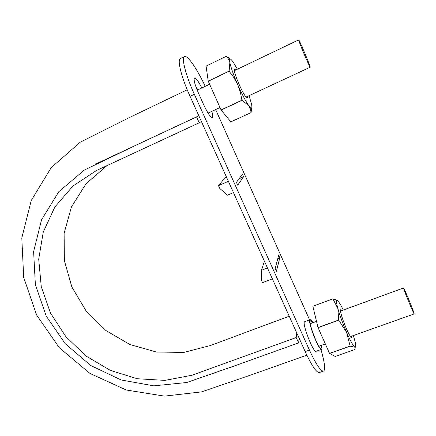 <?xml version="1.0" encoding="UTF-8"?>
<svg xmlns="http://www.w3.org/2000/svg" width="436" height="436" viewBox="0 0 436 436"><rect width="100%" height="100%" fill="white"/><g stroke="black" fill="none" stroke-linecap="round" stroke-linejoin="round"><path stroke-width="0.65" d="M201.437 121.584L199.225 122.789L196.571 116.913L134.016 146.142L84.328 170.067L58.795 191.72L41.545 219.771L33.621 251.637L35.36 284.599L46.221 316.078L65.247 343.721L90.835 365.564L121.137 379.979L153.886 385.844L186.695 382.525L236.595 365.177L298.606 342.854L299.14 338.205M198.832 115.802L196.571 116.913M296.774 332.962L296.202 337.529L298.606 342.854M296.202 337.529L192.042 375.227L164.977 380.383L137.258 378.737L110.493 370.442L86.208 356.152L65.836 336.636L50.511 313.064L41.267 286.725L38.706 259.158L43.268 232.034L54.805 207.078L72.888 186.068L96.438 170.52L199.225 122.789M289.215 316.214L210.207 345.59L183.921 352.397L156.513 352.048L129.895 344.533L105.872 330.515L86.105 310.917L71.907 287.106L64.375 260.646L64.114 233.298L71.422 207.002L85.985 183.807L106.934 165.642M414.004 313.108C412.69 308.699 403.714 287.122 403.54 287.956C402.733 287.466 413.971 314.906 414.184 313.942L414.004 313.108M310.214 67.199C310.982 67.395 298.982 39 298.665 39.878C297.832 39.534 310.034 68.387 310.214 67.199L245.991 97.119M243.582 176.793L242.4 174.149L236.437 182.368L237.702 185.186L243.582 176.793L239.053 178.76M320.956 349.574C323.398 357.803 324.607 363.929 324.591 367.946C324.542 369.755 324.171 370.802 323.479 371.091C320.722 371.347 316.035 364.343 309.424 350.086L194.342 94.274C185.736 75.319 181.251 57.694 184.455 56.587L184.978 56.451C188.428 56.135 197.584 69.94 205.225 86.344M215.64 109.556L309.593 319.888M321.686 345.23L322.008 348.168L321.577 349.356L316.116 351.285C313.364 353.28 301.369 322.002 304.737 321.675L310.132 319.692C310.715 319.512 311.675 320.515 313.004 322.689M201.846 87.958C198.385 81.216 195.933 77.897 194.489 77.99C193.453 79.483 194.761 84.48 198.407 92.982L203.585 104.515C207.634 113.115 210.55 117.458 212.343 117.546C213.035 117.055 212.855 114.99 211.798 111.349M276.397 271.306L275.181 268.598L278.664 255.245L279.803 257.801L276.397 271.306M277.786 258.597L279.803 257.801M197.819 89.881L195.513 85.641M323.419 371.107L319.359 372.513C316.525 372.796 311.8 365.826 305.178 351.596L190.047 96.323C181.436 77.412 177.038 59.781 180.335 58.626L180.411 58.588M272.353 278.822L262.494 282.659L261.273 279.967L261.496 270.304L264.418 261.219M321.577 349.356C318.956 351.302 306.895 319.97 310.132 319.692M321.414 345.323L321.555 347.154L321.158 348.244C318.727 350.048 307.565 321.049 310.563 320.776C311.015 320.629 311.74 321.294 312.737 322.787M261.496 270.304L267.453 267.96M233.478 192.614L227.499 195.186L219.755 188.439L218.48 185.627L226.191 176.46M218.48 185.627L228.382 181.316M249.043 95.697L251.468 103.801C252.477 108.673 251.577 109.267 248.76 105.594C245.681 101.239 242.013 94.29 237.756 84.737C233.592 75.123 230.955 67.722 229.854 62.528C229.085 58.015 230.208 57.884 233.206 62.135L237.402 69.21M247.332 96.492C247.555 98.176 247.13 98.416 246.062 97.201C244.231 94.906 241.904 90.59 239.075 84.262C236.41 78.104 234.835 73.564 234.339 70.637C234.127 68.921 234.573 68.714 235.685 70.027M251.065 112.597L230.857 121.867L221.128 110.063L242.002 100.345L248.76 105.594L250.438 108.935L251.065 112.597L251.785 107.578M221.128 110.063L208.228 81.118L206.07 66.109L226.322 56.266L230.404 59.073M226.322 56.266L228.557 59.094L229.854 62.528L229.129 71.095L208.228 81.118M208.277 81.254L229.129 71.095M229.178 71.231L233.936 77.663L237.756 84.737L240.394 92.356L241.931 100.22L221.057 109.937M353.378 335.54L355.084 341.682C356.059 345.982 355.972 347.792 354.806 347.121C353.095 345.737 350.359 340.832 346.598 332.406C342.821 323.686 339.906 315.719 337.851 308.508C336.069 301.816 336.009 299.14 337.671 300.48L340.342 304.263L343.339 310.012M351.765 336.112C351.923 337.66 351.552 337.873 350.648 336.745C349.568 335.317 348.151 332.63 346.407 328.684C343.045 320.771 341.066 314.841 340.478 310.895C340.369 309.435 340.788 309.337 341.742 310.601M329.567 353.449L350.19 346.2L354.806 347.121L355.106 349.47L335.142 356.446L329.567 353.449L318.013 327.518L312.863 306.268L332.881 298.818L337.546 300.371M318.067 327.665L338.718 320.166L337.851 308.508L332.881 298.818M332.881 298.867L312.857 306.317M338.663 320.019L318.013 327.518M338.718 320.166L346.598 332.406L350.135 346.113L329.518 353.362M194.342 94.274L190.047 96.323M309.424 350.086L305.178 351.596M96.089 163.86L198.832 115.796M306.84 355.182L250.537 375.113L201.585 391.888L164.454 396.122L126.287 390.018L90.012 373.456L59.378 347.819L36.624 315.037L23.697 277.421L21.8 238.034L31.229 200.511L51.246 167.588L80.213 142.207L129.334 117.584L187.224 89.783M209.612 84.246L197.203 90.176M219.984 107.529L208.065 113.093M316.525 321.403L310.307 323.675M325.316 343.939L318.961 346.195M403.54 287.956L340.494 311.059M414.184 313.942L350.506 336.559M298.665 39.878L234.345 70.67M180.335 58.626L184.455 56.587"/></g></svg>
